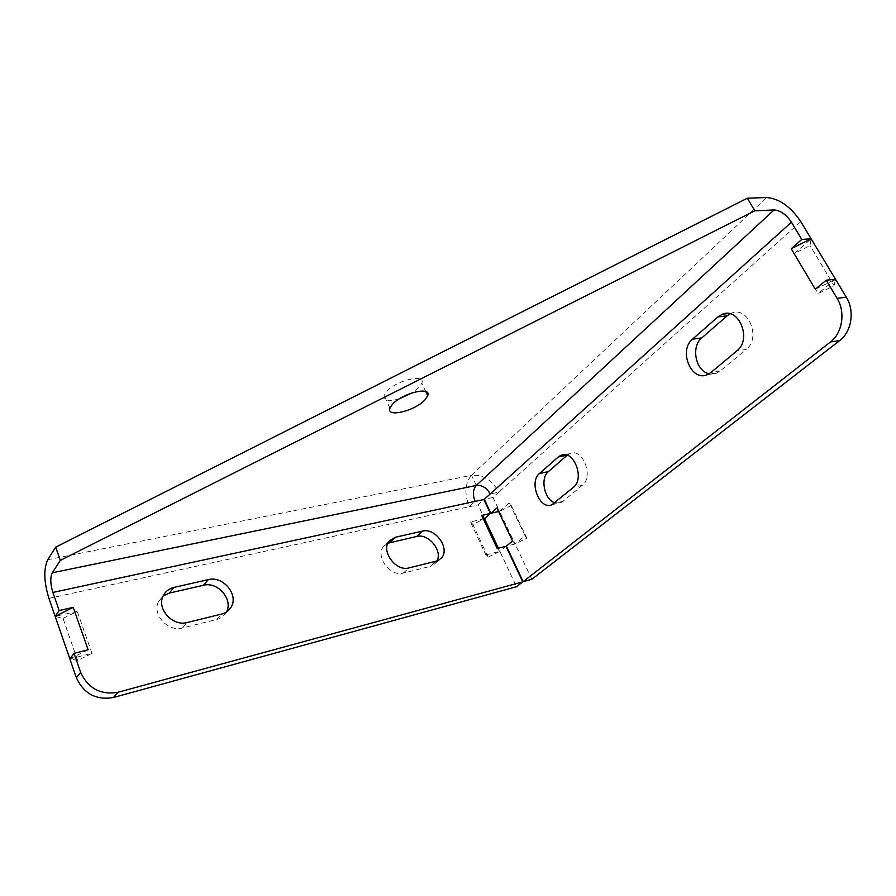 <?xml version="1.0" encoding="UTF-8"?>
<svg xmlns="http://www.w3.org/2000/svg" width="896" height="896" viewBox="0 0 896 896"><rect width="100%" height="100%" fill="white"/><g stroke="black" fill="none" stroke-linecap="round" stroke-linejoin="round"><path stroke-width="0.67" stroke-dasharray="4.48 3.36" d="M484.523 518.694L470.467 521.898L485.834 554.893L488.085 557.144L472.842 524.429L484.523 518.694L478.005 504.806L483.874 499.509M512.557 540.982L515.077 543.962L526.915 538.182L525.022 535.741L515.077 543.962L499.565 511.302L511.291 505.546L509.275 502.824L499.565 511.302L492.99 497.437L498.938 492.106C492.027 479.987 482.877 474.398 471.498 475.328C464.923 483.28 464.184 493.741 469.28 506.71L478.005 504.806M48.933 598.382L469.28 506.71L475.126 501.402M47.746 559.742L471.498 475.328L476.28 485.453M800.822 221.682L498.938 492.106L490.213 493.965M389.536 540.725L383.902 546.112C374.55 555.643 389.95 577.259 403.234 573.104L430.17 566.406L436.038 561.232M383.902 546.112L387.946 543.2M436.979 560.963L435.042 563.685L430.17 566.406M163.128 595.997L158.491 601.664C151.782 614.432 168.067 632.318 182.459 627.973L216.742 619.461L221.749 614.018M158.491 601.664L163.184 595.874M226.33 612.08L225.792 613.01C223.709 616.28 220.685 618.419 216.742 619.461M794.315 253.501L811.126 238.795L810.051 245.65L794.315 253.501L818.149 293.563L834.098 285.667L810.051 245.65M815.315 289.24L835.486 279.238L834.098 285.667M835.486 279.238L818.149 293.563M488.085 557.144L499.878 551.376L498.389 548.195M470.467 521.898L472.842 524.429M497.19 548.498L499.878 551.376L505.971 546.314M485.834 554.893L499.878 551.376L516.488 586.746M526.915 538.182L511.291 505.546M496.899 507.965L499.565 511.302L498.59 511.526M525.022 535.741L509.275 502.824M492.99 497.437L484.288 499.307M73.192 607.398L88.11 649.858M399.336 398.81C388.606 401.699 383.533 400.613 384.138 395.539L386.434 391.821C395.752 380.374 425.947 373.162 421.837 383.197L419.306 387.184L412.541 392.683M77.627 660.464L69.854 658.885L91.986 653.352L77.627 660.464L63.022 618.442L55.16 616.381L77.202 611.363L63.022 618.442M91.986 653.352L77.202 611.363M88.01 649.88L69.854 658.885M531.843 579.298L515.077 543.962L506.386 546.112M567.19 455.224L569.923 453.51C582.467 447.418 594.082 476.728 582.389 485.274L573.474 487.245M582.389 485.274L563.002 501.346L560.818 502.678L554.848 502.779M707.246 374.718L716.453 373.24L720.138 371.056L746.166 349.474L736.926 350.829M730.05 313.824L731.629 313.13C748.283 305.76 761.398 338.184 746.166 349.474M716.453 373.24L709.195 373.766M403.234 573.104L409.013 567.885M182.459 627.973L187.286 622.507M471.498 475.328L766.651 197.523M720.138 371.056L710.931 372.523M563.002 501.346L554.154 503.362M439.925 559.384L435.042 563.685M227.226 611.475L225.792 613.01M389.939 408.206L384.138 395.539M425.779 391.574L421.837 383.197M728.37 313.51L731.629 313.13M551.981 504.694L560.818 502.678M564.01 454.686L569.923 453.51"/><path stroke-width="1.34" d="M835.486 279.238L846.328 297.237C854.941 310.867 851.614 331.811 839.686 340.57L830.48 341.958C842.408 333.155 845.712 312.066 837.077 298.312L826.202 280.19L835.486 279.238L800.822 221.682C790.642 206.64 779.251 198.587 766.651 197.523L747.365 198.218L754.802 210.818L60.323 560.381L52.304 572.79C50.12 577.416 50.31 583.968 52.886 592.435L483.874 499.509L490.459 513.464L481.678 515.446L484.523 518.694L490.459 513.464M747.365 198.218L55.675 547.165L60.323 560.381M88.01 649.88L74.043 653.341L80.64 672.37C88.2 688.542 100.677 695.173 118.059 692.272L522.749 581.862L516.488 586.746L113.523 697.48C96.242 700.403 83.866 693.84 76.384 677.779L80.64 672.37M74.043 653.341L69.854 658.885L76.384 677.779M475.126 501.402C472.528 494.782 472.909 489.462 476.28 485.453L774.054 209.944L754.802 210.818M498.59 511.526L490.885 513.262L484.288 499.307L490.213 493.965C486.707 487.782 482.059 484.949 476.28 485.453L52.304 572.79M387.946 543.2L416.707 536.458L422.442 531.126L395.416 537.242L389.536 540.725C380.162 550.278 395.696 572.029 409.013 567.885L436.038 561.232L439.925 559.384M422.442 531.126C435.781 527.296 450.901 549.584 440.933 558.51M416.707 536.458C428.355 533.12 442.814 550.558 436.979 560.963M163.184 595.874L169.277 593.096L203.493 585.256L208.342 579.622L173.958 587.406C168.907 588.638 165.301 591.506 163.128 595.997C156.397 608.81 172.816 626.842 187.286 622.507L221.749 614.018C225.702 612.987 228.738 610.837 230.832 607.566L227.226 611.475M208.342 579.622C223.283 575.478 239.333 595.37 230.832 607.566M203.493 585.256C217.862 581.269 233.621 599.738 226.33 612.08M826.202 280.19L815.315 289.24L791.224 248.741L811.126 238.795L801.774 239.434L791.448 222.208C786.251 214.525 780.45 210.437 774.054 209.944M791.224 248.741L801.774 239.434M498.389 548.195L484.523 518.694M481.678 515.446L497.19 548.498L505.971 546.314L522.749 581.862M490.885 513.262L496.899 507.965L512.557 540.982L506.386 546.112L523.174 581.661L830.48 341.958M425.152 399.638C415.587 410.749 385.997 418.096 389.939 408.206L392.28 404.533C401.699 393.21 431.928 385.818 427.717 395.696L425.152 399.638M88.133 649.813L73.226 607.354L59.181 610.546L52.886 592.435M567.045 455.179L558.376 456.904L539.493 473.469C528.517 482.014 539.851 510.619 551.981 504.694L573.474 487.245C585.133 478.666 573.507 449.165 560.986 455.28L564.01 454.686M558.376 456.904L560.986 455.28M717.853 316.938L722.344 314.227C738.987 306.824 752.147 339.483 736.926 350.829L710.931 372.523L707.246 374.718C691.197 381.976 678.272 350.426 692.518 339.17L717.853 316.938L727.138 315.818L730.05 313.824M412.541 392.683L399.336 398.81M55.675 547.165L47.746 559.742C43.501 568.926 43.893 581.806 48.933 598.382L69.854 658.885M59.181 610.546L55.16 616.381L73.102 607.421M839.686 340.57L531.843 579.298L523.174 581.661M567.19 455.224L548.352 471.643L539.493 473.469M554.848 502.779C544.421 499.822 539.918 478.184 548.352 471.643M727.138 315.818L701.77 337.926L692.518 339.17M709.195 373.766C695.722 371.414 690.614 346.73 701.77 337.926M846.328 297.237L837.077 298.312M389.771 542.629L395.416 537.242M169.277 593.096L173.958 587.406M490.213 493.965L791.448 222.208M113.523 697.48L118.059 692.272M427.717 395.696L425.779 391.574M722.344 314.227L728.37 313.51"/></g></svg>

